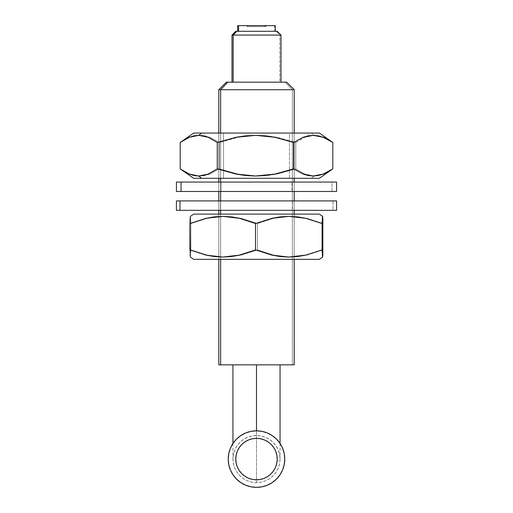 <?xml version="1.0" encoding="UTF-8"?>
<svg xmlns="http://www.w3.org/2000/svg" width="513" height="513" viewBox="0 0 513 513"><rect width="100%" height="100%" fill="white"/><g stroke="black" fill="none" stroke-linecap="round" stroke-linejoin="round"><path stroke-width="0.38" stroke-dasharray="2.56 1.92" d="M279.809 35.07L232.004 35.07L279.809 35.07L279.809 82.183L232.004 82.183L280.996 82.183L279.809 82.183L279.809 35.07L280.996 35.07L279.809 35.07L276.225 31.306L279.809 35.07M226.348 82.183L285.19 82.183L292.359 89.724L218.807 89.724L292.359 89.724L292.359 364.858L218.807 364.858M220.641 259.328L220.641 214.101L220.641 259.328M220.641 210.33L220.641 200.91L220.641 210.33M220.641 191.484L220.641 182.064L220.641 191.484M220.641 178.293L220.641 133.066L220.641 178.293M247.535 26.593L265.92 26.593L265.465 26.593L265.465 25.65L265.92 25.65L247.535 25.65L247.535 26.593L247.535 25.65L265.894 25.65L247.08 25.65L265.465 25.65L265.465 26.593L247.08 26.593L265.894 26.593L247.535 26.593M237.654 25.65L274.429 25.65L274.429 31.306L237.654 31.306L275.346 31.306L274.429 31.306L274.429 25.65L275.346 25.65M237.718 25.65L274.429 25.65M238.571 31.306L275.282 31.306L238.571 31.306M218.929 364.858L293.936 364.858M294.193 364.858L292.359 364.858L292.359 89.724L294.193 89.724L292.359 89.724L285.19 82.183L286.652 82.183M226.445 82.183L286.446 82.183M279.809 82.183L232.081 82.183L279.809 82.183M276.225 31.306L277.232 31.306M272.204 435.582L267.318 432.966L262.015 431.356L256.5 430.817L256.5 435.524A23.553 23.553 0 0 1 280.053 459.084A23.553 23.553 0 0 1 256.5 482.637L251.902 482.188L247.484 480.848L243.412 478.667L239.84 475.737L236.916 472.172L234.736 468.1L233.396 463.675L232.947 459.084L233.396 454.486L234.736 450.068L236.916 445.996L239.84 442.424L243.412 439.494L247.484 437.32L251.902 435.979L256.5 435.524L261.098 435.979L265.516 437.32L269.588 439.494L273.16 442.424L276.084 445.996L278.264 450.068L279.604 454.486L280.053 459.084L279.604 463.675L278.264 468.1L276.084 472.172L273.16 475.737L269.588 478.667L265.516 480.848L261.098 482.188L256.5 482.637L256.5 364.858L232.947 364.858L256.5 364.858L256.5 482.637A23.553 23.553 0 0 1 232.947 459.084A23.553 23.553 0 0 1 256.5 435.524L256.5 430.817L250.985 431.356L245.682 432.966L240.796 435.582M232.998 443.379L230.382 448.266L228.779 453.569L228.234 459.084A28.266 28.266 0 0 0 256.5 487.35A28.266 28.266 0 0 0 284.766 459.084A28.266 28.266 0 0 0 256.5 430.817A28.266 28.266 0 0 0 228.234 459.084L228.779 464.598L230.382 469.902L232.998 474.788M240.796 482.586L245.682 485.195L250.985 486.805L256.5 487.35L262.015 486.805L267.318 485.195L272.204 482.586M280.002 474.788L282.618 469.902L284.221 464.598L284.766 459.084L284.221 453.569L282.618 448.266L280.002 443.379M256.5 364.858L280.053 364.858L256.5 364.858M264.99 25.65L264.99 26.593L247.08 26.593L248.01 26.593L248.01 25.65L265.92 25.65L248.01 25.65L248.01 26.593L265.92 26.593L264.99 26.593L264.99 25.65L265.907 25.65L247.093 25.65L264.99 25.65M264.99 26.593L247.093 26.593L264.99 26.593M332.103 141.986L323.652 137.26L318.99 135.823L314.283 135.329L311.455 133.066L319.368 133.066M199.256 176.023L189.874 174.093L180.191 168.873L189.874 174.093L194.844 175.536L199.89 176.03L204.892 175.517L209.811 174.074L219.442 168.873L238.276 174.093L247.926 175.536L257.75 176.03L267.465 175.517L277.026 174.074L295.757 168.873L304.837 174.067L309.538 175.529L314.283 176.03L311.455 178.293L193.632 178.293M199.89 176.03L209.811 174.074L219.442 168.873L238.276 174.093L257.75 176.03L277.026 174.074L295.757 168.873L304.837 174.067L314.283 176.03L323.652 174.099L332.103 169.373M223.553 178.293L294.193 178.293L289.447 178.293L289.447 133.066L294.193 133.066L223.553 133.066L223.553 178.293L294.064 178.293L218.936 178.293L223.553 178.293L223.553 133.066L294.064 133.066L218.807 133.066L289.447 133.066L289.447 178.293L223.553 178.293M193.843 133.066L318.958 133.066M193.843 178.293L318.958 178.293M208.086 137.26L217.243 142.486M323.652 137.26L314.283 135.329L304.837 137.292L295.757 142.486L295.757 168.873L295.757 142.486L276.924 137.266L257.449 135.329L238.173 137.285L219.442 142.486L219.442 168.873L219.442 142.486L209.759 137.266L199.256 135.336M193.632 133.066L311.455 133.066L314.283 135.329L309.538 135.83L304.837 137.292L295.757 142.486L276.924 137.266L267.273 135.823L257.449 135.329L247.734 135.842L238.173 137.285L219.442 142.486L209.759 137.266L204.79 135.823L199.737 135.329L189.823 137.285L180.191 142.486L189.823 137.285L194.741 135.842L199.249 135.336M314.283 135.329L313.751 135.336L314.283 135.329M319.368 178.293L311.455 178.293L314.283 176.03L318.99 175.536L323.652 174.099M220.988 191.484L294.193 191.484L292.012 191.484L292.012 182.064L294.193 182.064L220.988 182.064L220.988 191.484L294.141 191.484L218.859 191.484L220.988 191.484L220.988 182.064L294.141 182.064L218.807 182.064L292.012 182.064L292.012 191.484L220.988 191.484M176.408 182.064L331.962 182.064L331.962 191.484L176.408 191.484M176.517 191.484L336.483 191.484M176.517 182.064L336.483 182.064M336.592 191.484L331.962 191.484L331.962 182.064L336.592 182.064M220.487 210.33L294.193 210.33L292.513 210.33L292.513 200.91L294.193 200.91L220.487 200.91L220.487 210.33L294.026 210.33L218.974 210.33L220.487 210.33L220.487 200.91L294.026 200.91L218.807 200.91L292.513 200.91L292.513 210.33L220.487 210.33M176.408 200.91L333.02 200.91L333.02 210.33L176.408 210.33M176.838 210.33L336.162 210.33M176.838 200.91L336.162 200.91M336.592 210.33L333.02 210.33L333.02 200.91L336.592 200.91M190.246 256.218L190.406 257.064L193.638 259.328L319.362 259.328L193.638 259.328L190.406 257.064L190.9 249.902L190.9 223.521L190.406 216.364L193.638 214.101L190.406 216.364L190.246 217.204M322.844 255.102L322.715 256.558M306.979 255.108L323.081 249.902L306.979 255.108L298.765 256.551L290.409 257.064L306.979 255.108M281.97 256.571L290.409 257.064L273.666 255.128L281.97 256.571M190.406 216.364L190.9 223.521L207.239 218.32L215.582 216.877L224.059 216.364L232.626 216.852L241.052 218.301L257.481 223.521L273.583 218.32L281.797 216.877L290.153 216.364L298.598 216.852L306.896 218.301L323.081 223.521L306.896 218.301L290.153 216.364L273.583 218.32L257.481 223.521L257.481 249.902L273.666 255.128L257.481 249.902L257.481 223.521L241.052 218.301L224.059 216.364L207.239 218.32L190.9 223.521L190.9 249.902L207.329 255.128L215.749 256.571L224.322 257.064L232.799 256.551L241.142 255.108L257.481 249.902L241.142 255.108L224.322 257.064L207.329 255.128L190.9 249.902L190.406 257.064M218.814 259.328L294.186 259.328L294.186 214.101L218.807 214.101L218.814 259.328L294.186 259.328L218.814 259.328L218.814 214.101L294.193 214.101L294.193 259.328L218.814 259.328M193.638 214.101L319.362 214.101L193.638 214.101M189.919 249.902L190.163 255.134M190.163 218.294L189.919 223.521M322.344 255.134L322.1 249.902M322.715 216.864L322.844 218.326M237.461 450.876L236.23 454.749L235.775 458.789L236.115 462.835A20.732 20.732 0 0 0 260.251 479.469A20.732 20.732 0 0 0 276.885 455.332A20.732 20.732 0 0 0 252.749 438.698A20.732 20.732 0 0 0 236.115 462.835L237.237 466.74L239.103 470.35L241.636 473.531M248.292 478.116L252.165 479.354L256.205 479.809L260.251 479.469L264.157 478.347L267.767 476.481L270.947 473.948M275.539 467.285L276.77 463.419L277.225 459.379L276.885 455.332L275.763 451.427L273.897 447.811L271.364 444.636M264.708 440.045L260.835 438.814L256.795 438.358L252.749 438.698L248.843 439.821L245.233 441.687L242.053 444.22M218.807 133.066L218.807 178.293L218.807 133.066M218.807 182.064L218.807 191.484L218.807 182.064M218.807 200.91L218.807 210.33L218.807 200.91M218.807 214.101L218.807 259.328L218.807 214.101M265.92 26.593L265.92 25.65L265.92 26.593M247.08 26.593L247.08 25.65L247.08 26.593M294.193 133.066L294.193 178.293L294.193 133.066M294.193 182.064L294.193 191.484L294.193 182.064M294.193 200.91L294.193 210.33L294.193 200.91M294.193 214.101L294.193 259.328L294.193 214.101M232.947 443.456L232.947 459.084M280.053 443.456L280.053 459.084"/><path stroke-width="0.77" d="M235.839 31.306L236.775 31.306L233.191 35.07L280.996 35.07L233.191 35.07L233.191 82.183L233.191 35.07L236.775 31.306L235.768 31.306L232.004 35.07L233.191 35.07L232.004 35.07L232.004 82.183M294.193 133.066L294.193 89.724L286.652 82.183L227.81 82.183L220.641 89.724L294.193 89.724L220.641 89.724L220.641 133.066L220.641 89.724L227.81 82.183L226.348 82.183L218.807 89.724L220.641 89.724L218.807 89.724L218.807 133.066M218.807 259.328L218.807 364.858L220.641 364.858L220.641 259.328L220.641 364.858L218.929 364.858M220.641 214.101L220.641 210.33L220.641 214.101M220.641 200.91L220.641 191.484L220.641 200.91M220.641 182.064L220.641 178.293L220.641 182.064M275.346 31.306L275.346 25.65L238.571 25.65L238.571 31.306L238.571 25.65L237.654 25.65L237.654 31.306M274.429 25.65L237.718 25.65M280.996 82.183L280.996 35.07L277.232 31.306L236.775 31.306L277.161 31.306M277.091 31.306L276.225 31.306M293.936 364.858L220.641 364.858L294.193 364.858L294.193 259.328M286.446 82.183L226.445 82.183M256.5 430.817L256.5 364.858L256.5 430.817L250.985 431.356L245.682 432.966L240.796 435.582L236.512 439.096L232.998 443.379L230.382 448.266L228.779 453.569L228.234 459.084A28.266 28.266 0 0 1 256.5 430.817A28.266 28.266 0 0 1 284.766 459.084A28.266 28.266 0 0 1 256.5 487.35A28.266 28.266 0 0 1 228.234 459.084L228.779 464.598L230.382 469.902L232.998 474.788L236.512 479.071L240.796 482.586L245.682 485.195L250.985 486.805L256.5 487.35L262.015 486.805L267.318 485.195L272.204 482.586L276.488 479.071L280.002 474.788L282.618 469.902L284.221 464.598L284.766 459.084L284.221 453.569L282.618 448.266L280.002 443.379L276.488 439.096L272.204 435.582L267.318 432.966L262.015 431.356L256.5 430.817M232.998 474.788L236.512 479.071L240.796 482.586M272.204 482.586L276.488 479.071L280.002 474.788M280.002 443.379L276.488 439.096L272.204 435.582M240.796 435.582L236.512 439.096L232.998 443.379M323.652 174.099L332.809 168.873L332.809 142.486L319.368 133.066L201.545 133.066L198.717 135.329L203.424 135.823L208.086 137.26L217.243 142.486L236.076 137.266L245.727 135.823L255.551 135.329L265.266 135.842L274.827 137.285L293.558 142.486L303.241 137.266L308.21 135.823L313.263 135.329L318.259 135.842L323.177 137.285L332.809 142.486L323.652 137.26M180.897 169.373L193.632 178.293L201.545 178.293L198.717 176.03L193.972 175.529L189.271 174.067L180.191 168.873L180.191 142.486L189.271 137.292L198.717 135.329L208.086 137.26M318.958 133.066L193.843 133.066M318.958 178.293L193.843 178.293M217.243 142.486L236.076 137.266L255.551 135.329L274.827 137.285L293.558 142.486L293.558 168.873L293.558 142.486L303.241 137.266L313.263 135.329L323.177 137.285L332.809 142.486L332.809 168.873L323.126 174.093L313.11 176.03L303.189 174.074L293.558 168.873L274.724 174.093L255.25 176.03L235.974 174.074L217.243 168.873L217.243 142.486L217.243 168.873L208.086 174.099L198.717 176.03L189.271 174.067L180.191 168.873L180.191 142.486L189.271 137.292L193.972 135.83L198.717 135.329L201.545 133.066L193.632 133.066L180.897 141.986M203.424 175.536L198.717 176.03L201.545 178.293L319.368 178.293L332.809 168.873L323.126 174.093L318.156 175.536L313.11 176.03L308.108 175.517L303.189 174.074L293.558 168.873L274.724 174.093L265.074 175.536L255.25 176.03L245.535 175.517L235.974 174.074L217.243 168.873L208.086 174.099L203.424 175.536M336.483 182.064L176.408 182.064L176.408 191.484L181.038 191.484L181.038 182.064L176.517 182.064M336.483 191.484L176.517 191.484M336.592 182.064L181.038 182.064L181.038 191.484L336.592 191.484L336.592 182.064M336.162 200.91L176.408 200.91L176.408 210.33L179.98 210.33L179.98 200.91L176.838 200.91M336.162 210.33L176.838 210.33M336.592 200.91L179.98 200.91L179.98 210.33L336.592 210.33L336.592 200.91M190.285 216.858L189.919 223.521L206.104 218.301L214.402 216.852L222.847 216.364L231.203 216.877L239.417 218.32L255.519 223.521L271.948 218.301L280.374 216.852L288.941 216.364L297.418 216.877L305.761 218.32L322.1 223.521L322.594 216.364L319.362 214.101L193.632 214.101L319.362 214.101L322.594 216.364L322.844 218.326L322.844 255.102L322.594 257.064L319.368 259.328L193.632 259.328L319.362 259.328L322.594 257.064L322.1 249.902L322.1 223.521L322.465 216.858L322.594 216.364L322.754 217.217M322.754 256.205L322.594 257.064L322.344 255.134M322.715 256.558L322.594 257.064M189.919 223.521L206.104 218.301L222.847 216.364L239.417 218.32L255.519 223.521L255.519 249.902L255.519 223.521L271.948 218.301L288.941 216.364L305.761 218.32L322.1 223.521L322.1 249.902L305.671 255.128L288.678 257.064L271.858 255.108L255.519 249.902L239.334 255.128L222.591 257.064L206.021 255.108L189.919 249.902L189.919 223.521L190.246 256.218M190.246 217.204L190.163 218.294M322.844 255.102L322.844 218.326M190.285 256.571L190.163 255.134M322.1 249.902L305.671 255.128L297.251 256.571L288.678 257.064L280.201 256.551L271.858 255.108L255.519 249.902L239.334 255.128L231.03 256.571L222.591 257.064L214.235 256.551L206.021 255.108L189.919 249.902M322.594 216.364L322.715 216.864M319.368 214.101L322.6 216.364M276.885 455.332A20.732 20.732 0 0 1 260.251 479.469A20.732 20.732 0 0 1 236.115 462.835A20.732 20.732 0 0 1 252.749 438.698A20.732 20.732 0 0 1 276.885 455.332L275.763 451.427L273.897 447.811L271.364 444.636L268.261 442.014L264.708 440.045L260.835 438.814L256.795 438.358L252.749 438.698L248.843 439.821L245.233 441.687L242.053 444.22L239.43 447.323L237.461 450.876L236.23 454.749L235.775 458.789L236.115 462.835L237.237 466.74L239.103 470.35L241.636 473.531L244.739 476.154L248.292 478.116L252.165 479.354L256.205 479.809L260.251 479.469L264.157 478.347L267.767 476.481L270.947 473.948L273.57 470.844L275.539 467.285L276.77 463.419L277.225 459.379L276.885 455.332M241.636 473.531L244.739 476.154L248.292 478.116M270.947 473.948L273.57 470.844L275.539 467.285M271.364 444.636L268.261 442.014L264.708 440.045M242.053 444.22L239.43 447.323L237.461 450.876M218.807 178.293L218.807 182.064M218.807 191.484L218.807 200.91M218.807 210.33L218.807 214.101M294.193 178.293L294.193 182.064M294.193 191.484L294.193 200.91M294.193 210.33L294.193 214.101M232.947 364.858L232.947 443.456M280.053 364.858L280.053 443.456M190.4 216.364L193.632 214.101M322.6 257.058L319.368 259.328M190.4 257.058L193.632 259.328"/></g></svg>
